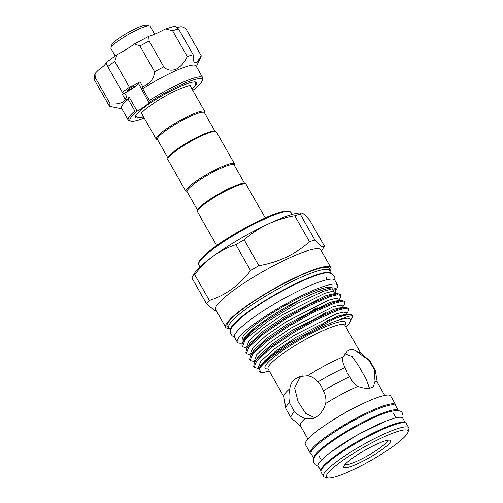 <?xml version="1.0" encoding="UTF-8"?>
<svg xmlns="http://www.w3.org/2000/svg" width="503" height="503" viewBox="0 0 503 503"><rect width="100%" height="100%" fill="white"/><g stroke="black" fill="none" stroke-linecap="round" stroke-linejoin="round"><path stroke-width="0.75" d="M405.412 422.904L402.74 418.2A48.577 7.784 150.4 0 0 392.937 418.641A48.577 7.784 150.4 0 0 344.165 442.936A48.577 7.784 150.4 0 0 318.267 466.187L320.939 470.89M405.368 422.885A48.577 7.784 150.4 0 0 395.735 423.57A48.577 7.784 150.4 0 0 347.705 447.387A48.577 7.784 150.4 0 0 320.952 470.839M398.458 410.655A48.577 7.784 150.4 0 0 398.439 410.618L395.635 405.688A48.577 7.784 150.4 0 0 385.832 406.135A48.577 7.784 150.4 0 0 337.06 430.423A48.577 7.784 150.4 0 0 311.162 453.681L313.96 458.604A48.577 7.784 150.4 0 0 313.979 458.642M398.439 410.618A48.577 7.784 150.4 0 0 388.63 411.064A48.577 7.784 150.4 0 0 339.858 435.353A48.577 7.784 150.4 0 0 313.96 458.604M234.511 337.211L232.172 335.822L231.223 334.602C230.55 333.967 230.418 332.376 230.833 329.83C231.518 327.453 233.486 324.347 241.434 317.563C250.274 310.301 261.786 302.599 275.984 294.456L293.909 284.937C303.617 280.184 311.835 276.782 318.575 274.739C326.189 271.878 331.427 272.318 334.288 276.059L334.847 277.499L334.841 280.209A57.694 9.249 150.4 0 0 323.196 280.731A57.694 9.249 150.4 0 0 265.263 309.584A57.694 9.249 150.4 0 0 234.505 337.205L237.303 342.128A57.694 9.249 150.4 0 0 242.125 343.134M336.312 289.407A57.694 9.249 150.4 0 0 337.639 285.132A57.694 9.249 150.4 0 0 325.994 285.66A57.694 9.249 150.4 0 0 268.061 314.513A57.694 9.249 150.4 0 0 237.303 342.128M332.005 287.861A51.513 8.255 150.4 0 0 321.863 288.659A51.513 8.255 150.4 0 0 270.142 314.419A51.513 8.255 150.4 0 0 242.679 339.079A51.513 8.255 150.4 0 0 243.043 339.494M110.943 47.873L111.785 44.949A20.315 3.257 -29.6 0 1 126.989 33.185A20.315 3.257 -29.6 0 1 146.643 25.15L149.586 25.917A22.522 3.609 150.4 0 0 127.793 34.826A22.522 3.609 150.4 0 0 110.943 47.873A22.522 3.609 150.4 0 0 110.968 48.533L115.174 55.934M193.881 87.396A35.109 5.627 150.4 0 0 196.604 82.599A35.109 5.627 150.4 0 0 180.175 86.485A35.109 5.627 150.4 0 0 148.976 103.983A35.109 5.627 150.4 0 0 135.552 117.287A35.109 5.627 150.4 0 0 141.066 117.4M129.372 89.804A3.974 0.635 150.4 0 0 132.905 87.824A3.974 0.635 150.4 0 0 134.42 86.321A3.974 0.635 150.4 0 0 132.566 86.761A3.974 0.635 150.4 0 0 129.032 88.742A3.974 0.635 150.4 0 0 127.511 90.244A3.974 0.635 150.4 0 0 129.372 89.804M196.384 66.566L200.779 57.329A52.551 8.425 150.4 0 0 201.194 55.657L197.05 62.385L193.963 62.737L193.196 54.758A52.551 8.425 150.4 0 0 187.254 56.537C184.576 62.397 180.835 66.654 176.019 69.295C171.014 70.973 166.939 70.162 163.796 66.855L149.152 41.083A52.551 8.425 150.4 0 0 139.96 45.962L134.527 43.906L133.672 44.471A21.642 3.471 -29.6 0 1 118.029 54.104L116.815 54.814L114.785 61.467A52.551 8.425 150.4 0 0 107.73 66.591L105.963 62.869A21.642 3.471 -29.6 0 1 98.412 70.074L96.067 72.394L95.583 78.191A52.551 8.425 150.4 0 0 94.797 80.549L94.155 78.575C94.149 75.997 94.79 73.935 96.067 72.388M187.254 56.537L172.611 30.765L165.65 28.935L163.972 29.708A21.642 3.471 -29.6 0 1 155.823 33.739A21.642 3.471 -29.6 0 1 149.397 36.122L148.731 36.361L149.152 41.083M182.746 84.026A41.51 6.652 150.4 0 0 148.901 102.662L140.482 86.994L142.481 86.786L143.173 88.453L142.689 88.679L149.404 100.499A42.837 6.866 -29.6 0 1 182.633 82.379A42.837 6.866 -29.6 0 1 202.678 77.644A42.837 6.866 -29.6 0 1 202.734 78.896L202.231 80.65A41.51 6.652 150.4 0 0 182.746 84.026M149.404 100.499L148.787 102.228M192.8 90.427A41.51 6.652 150.4 0 0 202.231 80.65M202.678 77.644L196 65.893A42.837 6.866 150.4 0 0 175.956 70.627A42.837 6.866 150.4 0 0 143.173 88.453M163.796 66.855A52.551 8.425 150.4 0 0 154.603 71.734C154.151 78.449 150.208 83.423 142.777 86.673L142.481 86.786M127.888 99.55A42.837 6.866 150.4 0 0 121.512 108.208L128.19 119.966A42.837 6.866 -29.6 0 1 134.854 111.069L128.133 99.242L125.203 99.431C123.298 102.977 118.299 104.486 110.22 103.964A52.551 8.425 150.4 0 0 109.44 106.328L121.896 108.887M148.901 102.662A13.248 2.125 150.4 0 1 137.539 110.912A41.51 6.652 150.4 0 0 131 121.116L129.233 120.651A42.837 6.866 -29.6 0 1 128.19 119.966M189.983 85.611A27.929 4.477 -29.6 0 1 190.197 85.843L204.79 111.54A27.929 4.477 150.4 0 0 189.776 115.508A27.929 4.477 150.4 0 0 164.789 130.044A27.929 4.477 150.4 0 0 156.219 139.136A27.929 4.477 150.4 0 0 156.898 139.583L157.59 139.765M215.045 131.377L204.457 112.735A27.049 4.332 150.4 0 0 189.914 116.577A27.049 4.332 150.4 0 0 165.72 130.654A27.049 4.332 150.4 0 0 157.42 139.457L168.008 158.099M234.341 165.349L234.543 164.657A27.929 4.477 150.4 0 0 234.505 163.846L216.416 132.006A27.929 4.477 150.4 0 0 215.737 131.56L214.561 131.252A27.049 4.332 150.4 0 0 176.484 149.605A27.049 4.332 150.4 0 0 168.147 157.615L167.807 158.785A27.929 4.477 150.4 0 0 167.845 159.602L185.934 191.436A27.929 4.477 150.4 0 0 186.613 191.888L187.305 192.071M215.737 131.56A27.929 4.477 150.4 0 0 176.421 150.51A27.929 4.477 150.4 0 0 167.807 158.785M234.505 163.846A27.929 4.477 150.4 0 0 219.49 167.813A27.929 4.477 150.4 0 0 194.504 182.344A27.929 4.477 150.4 0 0 185.934 191.436M244.76 183.683L234.165 165.041A27.049 4.332 150.4 0 0 219.622 168.882A27.049 4.332 150.4 0 0 195.434 182.954A27.049 4.332 150.4 0 0 187.129 191.762L197.723 210.405M265.251 217.962L246.13 184.312A27.929 4.477 150.4 0 0 245.451 183.865L244.276 183.557A27.049 4.332 150.4 0 0 206.199 201.904A27.049 4.332 150.4 0 0 197.861 209.921L197.522 211.09A27.929 4.477 150.4 0 0 197.56 211.908L216.674 245.558M245.451 183.865A27.929 4.477 150.4 0 0 206.129 202.816A27.929 4.477 150.4 0 0 197.522 211.09M349.195 467.004A26.936 4.32 -29.6 0 1 343.719 466.463A26.936 4.32 -29.6 0 1 359.915 453.228A26.936 4.32 -29.6 0 1 385.166 440.886A26.936 4.32 -29.6 0 1 389.944 440.2A26.936 4.32 -29.6 0 1 377.979 452.404A26.936 4.32 -29.6 0 1 349.195 467.004M344.926 464.558A24.729 3.961 150.4 0 0 349.591 464.036A24.729 3.961 150.4 0 0 373.358 452.342A24.729 3.961 150.4 0 0 387.694 440.263M300.461 425.909L291.394 418.263A48.357 7.752 -29.6 0 1 291.092 417.905L285.968 408.882A48.357 7.752 -29.6 0 1 285.817 408.442L283.855 396.521A44.163 7.08 -29.6 0 1 289.847 388.624C290.306 384.493 292.155 381.205 295.399 378.753L300.065 376.483L307.54 375.779C311.785 376.439 315.18 378.526 317.726 382.035C320.348 384.43 322.19 387.354 323.259 390.812A48.357 7.752 -29.6 0 1 349.837 376.703L347.309 373.132L345.096 367.504C342.857 363.82 342.178 360.286 343.071 356.916L347.378 351.094L349.73 349.906C352.509 349.17 355.256 350.013 357.973 352.452L368.963 360.362L374.188 369.409A48.357 7.752 -29.6 0 1 375.181 370.133A48.357 7.752 -29.6 0 1 375.339 370.573L377.256 382.28M369.46 388.184L366.184 379.193L358.532 365.719L352.1 356.482L344.844 353.703M323.259 390.812C325.529 394.805 326.334 399.024 325.686 403.463C323.888 409.209 320.971 413.611 316.928 416.66L312.728 418.792L305.227 418.32C301.442 417.1 297.82 414.925 294.362 411.794L289.407 402.601C288.672 397.754 288.823 393.095 289.847 388.624M302.441 375.942L299.958 377.388L294.639 387.958L298.04 401.526L305.805 413.548L315.06 417.823M246.772 348.39L250.268 343.046L263.321 331.093L284.176 316.808L326.019 295.569L333.967 293.721L337.978 293.658L329.503 295.607L309.276 304.447L284.648 318.273L262.289 333.527L248.293 346.284L246.772 348.39L245.873 352.616L246.42 353.565L248.834 347.24L262.836 334.482L285.188 319.223L309.823 305.403L330.043 296.563L337.412 294.689L340.845 295.387L340.311 297.807L339.11 299.757M247.25 347.617L246.74 346.712L248.979 340.77L262.032 328.824L282.887 314.538L324.731 293.293L331.603 291.526L334.797 292.155L335.671 293.689M352.496 315.897L351.999 315.016L349.673 314.237L341.191 316.192L334.262 318.839A55.424 8.884 -29.6 0 1 341.311 316.4A55.424 8.884 -29.6 0 1 352.496 315.897A55.424 8.884 -29.6 0 1 352.678 316.444C352.006 315.299 348.095 316.198 340.946 319.147L339.104 319.933C345.963 317.839 349.711 317.714 350.365 319.562L350.39 319.6A51.759 8.293 -29.6 0 1 345.919 327.113M260.057 366.486L261.962 363.625L275.015 351.672L295.871 337.387L337.714 316.148L345.662 314.3L349.673 314.237M258.963 368.227L258.429 367.291L260.667 361.349L273.72 349.403L294.576 335.117L336.419 313.878L343.291 312.105L346.485 312.734L347.359 314.274M346.341 314.325L346.108 314.759M265.59 360.569L264.44 360.858M254.568 362.11L258.064 356.765L271.117 344.813L291.973 330.528L333.816 309.288L341.763 307.44L345.775 307.377L337.293 309.332L317.072 318.166L292.438 331.993L270.086 347.246L256.084 360.003L254.568 362.11L253.669 366.335L254.21 367.284L256.631 360.959L270.627 348.202L292.985 332.948L317.613 319.122L337.84 310.282L345.209 308.408L348.642 309.106L348.107 311.533L346.907 313.476M255.046 361.336L254.531 360.431L256.769 354.489L269.822 342.543L290.677 328.258L332.527 307.019L339.399 305.246L342.587 305.874L343.461 307.415M342.442 307.465L342.216 307.899M329.226 319.506L321.995 324.404M250.67 355.25L254.166 349.906L267.219 337.953L288.074 323.668L329.918 302.429L337.865 300.58L341.877 300.517L333.401 302.473L313.174 311.307L288.546 325.133L266.188 340.386L252.192 353.144L250.67 355.25L249.771 359.475L250.312 360.425L252.732 354.099L266.728 341.342L289.087 326.089L313.715 312.262L333.942 303.422L341.311 301.549L344.744 302.246L344.209 304.673L343.008 306.616M251.148 354.477L250.639 353.571L252.877 347.63L265.93 335.683L286.779 321.398L328.629 300.159L335.501 298.386L338.695 299.015L339.569 300.555M325.334 312.646L317.33 318.041M314.947 240.101A70.219 11.255 150.4 0 0 312.338 240.83A70.219 11.255 150.4 0 0 309.502 241.729L294.808 215.862A70.219 11.255 -29.6 0 1 297.644 214.97A70.219 11.255 -29.6 0 1 300.253 214.234L314.947 240.101L321.147 246.244L324.152 246.696L324.404 246.049L309.71 220.182C307.006 217.095 304.849 214.982 303.234 213.844L301.379 213.077L300.253 214.234M229.368 328.428A60.454 9.689 -29.6 0 1 225.69 327.271L215.636 309.571A60.454 9.689 -29.6 0 1 247.866 280.63A60.454 9.689 -29.6 0 1 308.565 250.4A60.454 9.689 -29.6 0 1 320.769 249.846L330.823 267.546A60.454 9.689 -29.6 0 1 329.93 271.299M398.477 431.216A46.88 7.514 -29.6 0 1 408.002 432.152A46.88 7.514 -29.6 0 1 379.815 455.19A46.88 7.514 -29.6 0 1 335.878 476.668A46.88 7.514 -29.6 0 1 327.566 477.85A46.88 7.514 -29.6 0 1 348.39 456.611A46.88 7.514 -29.6 0 1 398.477 431.216M327.566 477.85L324.624 477.083A49.087 7.866 -29.6 0 1 323.423 476.291A49.087 7.866 -29.6 0 1 349.591 452.794A49.087 7.866 -29.6 0 1 398.873 428.254A49.087 7.866 -29.6 0 1 408.782 427.802A49.087 7.866 -29.6 0 1 408.845 429.235L408.002 432.152M323.423 476.291L321.052 472.122A49.087 7.866 -29.6 0 1 347.221 448.626A49.087 7.866 -29.6 0 1 396.509 424.079A49.087 7.866 -29.6 0 1 406.411 423.633L408.782 427.802M311.288 453.901A49.087 7.866 -29.6 0 1 310.288 453.172A49.087 7.866 -29.6 0 1 336.457 429.675A49.087 7.866 -29.6 0 1 385.744 405.129A49.087 7.866 -29.6 0 1 395.647 404.682A49.087 7.866 -29.6 0 1 395.767 405.915M310.288 453.172L305.34 444.457A49.087 7.866 -29.6 0 1 331.508 420.961A49.087 7.866 -29.6 0 1 380.79 396.414A49.087 7.866 -29.6 0 1 390.693 395.962L395.647 404.682M374.188 369.409L375.031 381.255A44.163 7.08 -29.6 0 1 377.156 382.098L384.72 395.408M375.031 381.255L373.327 386.826L371.258 387.807C367.718 388.788 363.229 388.322 357.79 386.417C354.288 384.185 351.635 380.947 349.837 376.703M357.973 352.452A44.163 7.08 -29.6 0 1 360.519 352.968L369.762 360.758A48.357 7.752 -29.6 0 1 370.057 361.116L375.181 370.133M340.845 295.387L340.305 294.431L337.978 293.658M352.678 316.444L350.534 320.769M267.439 358.916L265.892 359.419M342.983 315.614L344.259 314.419M348.642 309.106L348.101 308.15L345.775 307.377M344.744 302.246L344.203 301.291L341.877 300.517M258.749 368.68L254.21 367.284M254.744 361.827L250.312 360.425M250.846 354.967L246.42 353.565M332.464 288.772L333.288 290.212A51.407 8.237 -29.6 0 1 333.414 291.476M314.853 308.836A51.407 8.237 -29.6 0 1 301.882 317.318M230.632 330.634A57.826 9.268 -29.6 0 1 230.556 330.521A57.826 9.268 -29.6 0 1 261.39 302.837A57.826 9.268 -29.6 0 1 319.449 273.921A57.826 9.268 -29.6 0 1 331.119 273.393A57.826 9.268 -29.6 0 1 331.181 273.519M230.556 330.521L228.834 327.491A57.826 9.268 -29.6 0 1 259.667 299.807A57.826 9.268 -29.6 0 1 317.726 270.891A57.826 9.268 -29.6 0 1 329.402 270.363L331.119 273.393M229.047 327.868L227.752 327.12A58.851 9.431 -29.6 0 1 256.26 299.719A58.851 9.431 -29.6 0 1 317.55 268.879A58.851 9.431 -29.6 0 1 329.635 269.237L329.616 270.74M225.69 327.271A60.454 9.689 -29.6 0 1 257.92 298.329A60.454 9.689 -29.6 0 1 318.619 268.099A60.454 9.689 -29.6 0 1 330.823 267.546M269.281 371.013L264.188 372.295A53.211 8.526 -29.6 0 1 260.416 372.302L259.397 367.46L269.954 356.797L289.338 342.901L334.262 318.839M260.416 372.302A53.211 8.526 -29.6 0 1 282.856 348.988A53.211 8.526 -29.6 0 1 339.104 319.933M156.219 139.136L141.62 113.439A27.929 4.477 -29.6 0 1 141.525 113.137M204.627 113.043L204.828 112.358A27.929 4.477 150.4 0 0 204.79 111.54M317.726 382.035A48.357 7.752 -29.6 0 1 345.096 367.504M307.54 375.779A44.163 7.08 -29.6 0 1 343.071 356.916M368.963 360.362A48.357 7.752 -29.6 0 1 369.762 360.758M285.817 408.442A48.357 7.752 -29.6 0 1 289.407 402.601M291.092 417.905A48.357 7.752 -29.6 0 1 294.362 411.794M325.686 403.463A44.163 7.08 -29.6 0 1 357.79 386.417M309.502 241.729C295.186 254.411 278.31 262.396 258.869 265.672A70.219 11.255 150.4 0 0 250.551 270.551C239.453 285.188 225.734 295.154 209.374 300.448L194.68 274.581A70.219 11.255 -29.6 0 0 191.806 277.832L194.699 272.922A63.108 10.117 -29.6 0 1 212.153 256.92L214.385 255.304A63.108 10.117 -29.6 0 1 266.118 224.96L268.86 223.665A63.108 10.117 -29.6 0 1 300.008 213.096L301.379 213.077M241.893 344.964L243.094 341.179L251.054 332.458L265.15 321.285L301.951 298.744C284.591 307.471 269.602 316.613 256.976 326.164A51.759 8.293 150.4 0 0 243.421 340.65M301.951 298.744A54.098 8.67 -29.6 0 1 335.294 288.483L336.086 289.15L331.798 288.873L323.259 291.344L297.292 303.479L268.275 321.052L247.357 337.67A55.424 8.884 -29.6 0 0 242 345.599A55.424 8.884 -29.6 0 0 242.176 346.102L242.521 346.705L244.936 340.374L247.357 337.67M335.633 288.885A54.098 8.67 -29.6 0 1 334.841 292.23M306.453 314.815L317.28 307.673M335.218 292.891L335.79 291.96L336.086 289.15M246.948 348.101L242.521 346.705M307.924 439.037L300.36 425.727A44.163 7.08 -29.6 0 1 305.227 418.32M209.374 300.448A70.219 11.255 150.4 0 0 206.5 303.693L214.838 310.804L216.321 310.779M250.551 270.551L235.857 244.684A70.219 11.255 -29.6 0 1 244.175 239.805L258.869 265.672M191.806 277.832L206.5 303.693M235.857 244.684C228.255 247.162 221.094 250.701 214.385 255.304M212.153 256.92C205.714 261.856 199.886 267.741 194.68 274.581M294.808 215.862C285.685 217.434 277.034 220.037 268.86 223.665M266.118 224.96C258.19 228.94 250.878 233.889 244.175 239.805M243.094 341.179L246.369 336.186L256.976 326.164M131 121.116A41.51 6.652 150.4 0 0 144.223 118.016M125.203 99.431L122.449 94.583A2.207 0.352 -29.6 0 1 124.65 93.086A13.248 2.125 150.4 0 0 138.312 83.171A2.207 0.352 -29.6 0 1 140.023 81.819A21.642 3.471 150.4 0 1 129.428 87.239L114.785 61.467M154.603 71.734L139.96 45.962M110.22 103.964L95.583 78.191M122.449 94.583A21.642 3.471 150.4 0 0 123.116 92.753A21.642 3.471 150.4 0 0 122.374 92.363L107.73 66.591M137.539 110.912L134.854 111.069M109.44 106.328L94.797 80.549M129.428 87.239A52.551 8.425 150.4 0 0 122.374 92.363M165.65 28.935L174.78 26.187L178.552 28.979A52.551 8.425 150.4 0 0 172.611 30.765M193.196 54.758L178.552 28.979M201.194 55.657L186.55 29.884C184.073 27.08 181.589 26.194 179.106 27.225A21.642 3.471 -29.6 0 1 177.622 27.665M125.272 99.28L126.825 96.909L129.265 97.274L136.954 110.817M128.133 99.242L129.265 97.274M141.091 88.685L142.689 88.679M154.66 34.242L150.139 26.282A22.522 3.609 150.4 0 0 149.586 25.917M198.804 264.836L198.804 262.195C199.59 259.894 203.225 255.606 213.303 248.01C231.317 234.385 263.597 217.07 279.423 212.555C283.579 211.298 286.666 210.82 288.691 211.134L290.96 212.486A52.991 8.494 150.4 0 0 280.265 212.97A52.991 8.494 150.4 0 0 227.06 239.472A52.991 8.494 150.4 0 0 198.804 264.836L199.968 266.886M360.689 353.112L344.857 325.246A44.163 7.08 150.4 0 0 335.947 325.648A44.163 7.08 150.4 0 0 291.608 347.736A44.163 7.08 150.4 0 0 268.061 368.875L267.954 368.598M268.105 368.95A46.37 7.432 -29.6 0 1 284.208 349.535A46.37 7.432 -29.6 0 1 336.344 322.687A46.37 7.432 -29.6 0 1 344.901 325.322M330.987 434.416A43.786 7.017 -29.6 0 1 368.944 412.856M327.258 423.721A44.163 7.08 -29.6 0 1 361.663 404.179M198.968 262.673A52.111 8.35 -29.6 0 1 229.299 237.202A52.111 8.35 -29.6 0 1 279.247 212.643M140.023 81.819L142.777 86.673M140.482 86.994L138.312 83.171M124.65 93.086L126.825 96.909M384.889 421.508L356.589 435.302L330.251 452.549M402.721 418.163L403.11 416.006L402.431 413.359C401.601 410.272 396.942 409.807 388.448 411.963C382.714 413.705 375.735 416.591 367.511 420.621L352.326 428.688C341.04 435.152 331.691 441.345 324.265 447.268C316.431 453.737 314.677 456.579 314.004 458.573C313.426 460.823 313.514 462.452 314.268 463.445L315.494 464.898L318.248 466.155M334.841 280.202L337.639 285.132M195.793 82.052L195.29 85.158L192.159 89.301M141.532 112.867L145.185 109.465L153.993 102.996C162.255 97.582 170.536 93.017 178.835 89.308C186.657 86.239 190.448 85.007 190.197 85.611L189.75 85.472M290.96 212.486L292.124 214.536M321.455 251.054L324.152 246.696M396.006 417.823L393.516 413.447M327.296 279.662L325.963 277.323M241.899 344.964L242 345.599M243.421 340.154L242.509 338.55M283.893 396.735L268.061 368.875M321.398 460.207L318.908 455.831M260.573 365.555L259.397 367.46M135.496 116.306L138.526 117.476L143.588 116.897M106.007 62.661L116.815 54.814M134.527 43.906L148.731 36.361"/></g></svg>

